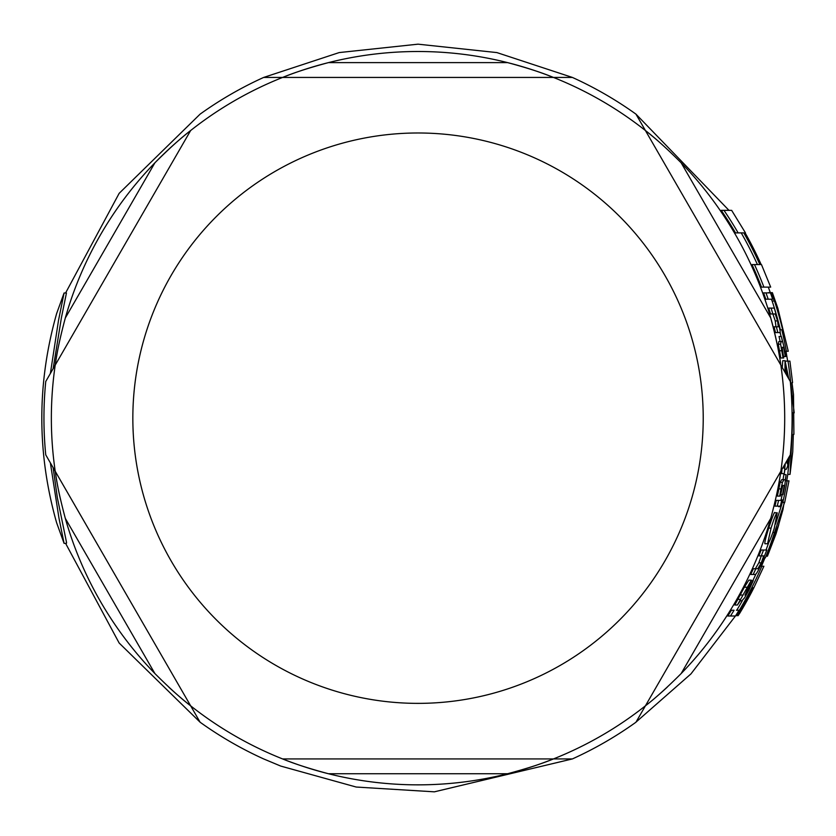 <?xml version="1.0" encoding="UTF-8"?>
<svg xmlns="http://www.w3.org/2000/svg" width="836" height="836" viewBox="0 0 836 836"><rect width="100%" height="100%" fill="white"/><g stroke="black" fill="none" stroke-linecap="round" stroke-linejoin="round"><path stroke-width="1.25" d="M728.971 210.348L635.945 114.124A374.079 374.079 0 0 0 572.388 77.434L496.887 52.584L418.031 44.172L339.197 52.574L263.664 77.434A374.079 374.079 0 0 0 200.117 114.124L119.161 193.335L65.584 292.997M65.595 543.358L119.14 642.999L200.117 722.231A374.079 374.079 0 0 0 263.664 758.931L280.718 766.069L356.199 787.042L434.375 791.828L572.388 758.931L553.453 758.931L572.388 758.931A374.079 374.079 0 0 0 635.945 722.231L687.934 632.183L635.945 722.231A374.079 374.079 0 0 1 572.388 758.931M45.75 381.488A374.079 374.079 0 0 0 45.75 454.868L97.739 544.926L45.75 454.868A374.079 374.079 0 0 1 45.75 381.488L55.218 365.092C56.827 352.802 60.192 337.096 65.312 317.983A366.67 366.67 0 0 1 154.89 162.821C168.893 148.818 180.806 138.055 190.65 130.52L55.218 365.092L190.65 130.52A366.67 366.67 0 0 1 282.599 77.434L263.664 77.434L282.599 77.434C294.042 72.68 309.32 67.737 328.443 62.616A366.67 366.67 0 0 1 507.609 62.616C526.732 67.737 542.01 72.68 553.453 77.434L572.388 77.434L553.453 77.434A366.67 366.67 0 0 1 645.413 130.52L635.945 114.124L645.413 130.52C655.246 138.055 667.159 148.818 681.162 162.821A366.67 366.67 0 0 1 770.75 317.983C775.871 337.096 779.236 352.802 780.834 365.092L645.413 130.52L780.834 365.092A366.67 366.67 0 0 1 780.834 471.264L790.302 454.868L780.834 471.264C779.236 483.553 775.871 499.259 770.75 518.383A366.67 366.67 0 0 1 681.162 673.544C667.159 687.537 655.246 698.3 645.413 705.835L780.834 471.264L645.413 705.835A366.67 366.67 0 0 1 553.453 758.931C542.01 763.676 526.732 768.618 507.609 773.739A366.67 366.67 0 0 1 328.443 773.739C309.32 768.618 294.042 763.676 282.599 758.931L553.453 758.931L282.599 758.931A366.67 366.67 0 0 1 190.65 705.835L200.117 722.231L190.65 705.835C180.806 698.3 168.893 687.537 154.89 673.544A366.67 366.67 0 0 1 65.312 518.383C60.192 499.259 56.827 483.553 55.218 471.264L190.65 705.835L55.218 471.264A366.67 366.67 0 0 1 55.218 365.092M790.302 454.868A374.079 374.079 0 0 0 790.302 381.488L738.313 291.43L790.302 381.488A374.079 374.079 0 0 1 790.302 454.868M200.117 722.231A374.079 374.079 0 0 0 263.664 758.931A374.079 374.079 0 0 1 200.117 722.231M263.664 77.434A374.079 374.079 0 0 0 200.117 114.124M635.945 114.124A374.079 374.079 0 0 0 572.388 77.434M553.453 77.434L282.599 77.434L553.453 77.434A366.67 366.67 0 0 0 507.609 62.616L328.443 62.616A366.67 366.67 0 0 0 283.822 76.943M780.646 472.57A366.67 366.67 0 0 1 778.17 487.085M667.285 687.108A366.67 366.67 0 0 1 657.775 695.615M648.788 703.139A366.67 366.67 0 0 1 645.413 705.835M552.23 759.412A366.67 366.67 0 0 1 507.609 773.739L328.443 773.739A366.67 366.67 0 0 1 282.599 758.931M189.615 705.02A366.67 366.67 0 0 1 168.767 687.108M60.505 499.573A366.67 366.67 0 0 1 55.218 471.264M55.406 363.785A366.67 366.67 0 0 1 57.883 349.281M65.312 317.983L154.89 162.821A366.67 366.67 0 0 1 190.65 130.52M646.447 131.336A366.67 366.67 0 0 1 657.765 140.741M681.162 162.821L770.75 317.983A366.67 366.67 0 0 1 780.834 365.092M788.264 351.277L777.888 308.4L772.38 292.652L770.896 292.652L774.46 300.991A375.207 375.207 0 0 1 782.674 329.781L781.796 329.781A374.361 374.361 0 0 1 786.362 351.277L787.69 351.277M767.563 543.755C768.66 543.599 770.886 538.457 774.24 528.352L777.208 512.792C776.257 513.011 774.209 518.121 771.074 528.091L767.563 543.755L765.17 543.755C764.156 544.257 765.337 539.042 768.702 528.091C772.683 516.063 774.742 510.963 774.878 512.792L777.208 512.792M785.244 463.635L784.283 473.615L784.899 469.351L786.248 469.351L787.575 466.467L788.86 457.376M788.275 458.389L787.146 463.698L787.293 460.082M788.787 378.854L785.035 360.703L784.952 372.208M785.767 373.629L785.819 366.461A371.414 371.414 0 0 1 787.01 375.782M741.866 600.76L744.531 597.876L748.816 590.331L753.257 580.696L752.599 580.696L748.523 589.85L744.991 595.107L751.355 580.153L737.415 605.013L740.33 600.76L741.866 600.76L740.33 600.76M50.39 373.441L58.478 320.554L64.079 292.997L56.649 313.51C36.868 383.285 36.868 453.07 56.649 522.845L64.079 543.358L58.959 518.09L50.369 462.862M56.325 521.706L56.649 522.845M64.079 292.997L66.441 292.997L61.425 317.649L53.138 368.686M53.128 467.658L57.35 497.671L66.535 542.459L66.441 543.358L64.079 543.358M757.447 264.584A372.553 372.553 0 0 0 741.239 232.889M761.471 287.114A367.6 367.6 0 0 0 752.003 264.584L754.49 264.584A369.867 369.867 0 0 1 763.895 287.114L761.471 287.114M770.29 292.652L768.315 287.114L763.895 287.114L770.688 287.114L761.471 264.584M735.523 232.889A367.6 367.6 0 0 0 721.238 210.348L723.976 210.348A369.867 369.867 0 0 1 738.136 232.889L735.523 232.889M781.075 336.511A372.125 372.125 0 0 0 780.103 332.268M780.375 329.781A372.981 372.981 0 0 0 772.119 300.991L771.377 299.204M781.064 499.897A372.125 372.125 0 0 0 782.214 494.619M775.474 524.13L781.681 504.745M781.775 504.38L782.308 502.352M766.016 550.015A372.125 372.125 0 0 0 768.901 542.125M736.756 610.249A372.125 372.125 0 0 0 742.326 600.687M752.787 580.696A372.125 372.125 0 0 0 755.869 574.186M783.875 473.615L781.587 473.615L781.963 469.32M782.245 367.526L782.757 360.703L785.035 360.703M775.975 326.813L775.244 320.899L772.882 313.97L775.223 313.97L777.574 320.899L778.295 326.813L776.383 326.813A369.815 369.815 0 0 1 777.793 332.561L779.706 332.561C780.709 334.515 780.302 331.234 778.504 322.717L776.017 313.97A372.846 372.846 0 0 0 774.261 308.097L771.085 308.097A369.815 369.815 0 0 1 772.861 313.97L770.499 313.97A367.558 367.558 0 0 0 768.712 308.097L771.085 308.097M779.706 332.561L775.474 332.561A367.558 367.558 0 0 0 774.052 326.813L776.383 326.813M737.415 605.013L734.792 605.013L744.343 587.227L748.847 580.153L751.355 580.153M761.251 555.888L758.816 555.888A367.558 367.558 0 0 0 761.126 550.015L763.55 550.015A369.815 369.815 0 0 1 761.251 555.888L763.696 555.888L761.272 562.816L757.844 568.731L755.817 568.731A369.815 369.815 0 0 1 753.194 574.478L755.242 574.478C756.402 574.029 758.315 570.748 760.969 564.634L764.512 555.888A372.846 372.846 0 0 0 766.79 550.015L764.397 550.015M755.378 568.731L758.837 562.816L761.272 555.888M753.194 574.478L750.697 574.478A367.558 367.558 0 0 0 753.34 568.731L757.844 568.731M783.018 479.697A370.139 370.139 0 0 0 783.834 474.629L786.112 474.629A372.386 372.386 0 0 1 785.297 479.697L783.98 479.697L782.465 482.32L780.96 488.872L779.706 496.114L780.343 496.114L782.809 485.444L784.283 485.444A372.386 372.386 0 0 1 782.486 494.619L782.956 494.619A372.846 372.846 0 0 0 784.764 485.444L786.112 474.629M779.706 496.114L777.396 496.114L780.166 482.32L781.691 479.697L783.771 479.697M780.155 341.569A370.139 370.139 0 0 0 779.047 336.511L781.346 336.511A372.386 372.386 0 0 1 782.444 341.569L781.117 341.569L780.594 344.192L783.081 357.986L783.708 357.986L782.13 347.316L783.604 347.316L782.13 347.316M783.081 357.986L780.793 357.986L778.285 344.192L778.807 341.569L780.897 341.569M730.497 615.996L727.811 615.996A367.558 367.558 0 0 0 731.406 610.249L734.06 610.249A369.815 369.815 0 0 1 730.497 615.996L735.481 615.996A374.037 374.037 0 0 0 738.993 610.249L736.38 610.249M770.28 299.204L765.797 299.204A367.558 367.558 0 0 0 763.571 292.893L765.975 292.893A369.815 369.815 0 0 1 768.19 299.204L772.642 299.204A374.037 374.037 0 0 0 770.458 292.893L765.975 292.893M777.229 506.135L774.909 506.135A367.558 367.558 0 0 0 776.268 500.388L778.588 500.388A369.815 369.815 0 0 1 777.229 506.135L780.354 506.135A372.846 372.846 0 0 0 781.702 500.388L779.403 500.388M780.019 500.388L782.559 499.897L780.97 506.679L782.559 499.897M780.97 506.679L778.671 506.679L778.65 506.135M789.341 361.11L788.014 361.11A374.361 374.361 0 0 1 790.689 382.616L794.2 412.848L792.35 412.848A374.361 374.361 0 0 1 792.037 434.354L790.03 474.378L787.784 474.378L789.686 455.944M790.03 474.378L792.737 451.931L793.343 434.354M793.907 434.375L793.51 394.55L792.005 382.616M788.014 361.11L785.746 361.11M780.594 344.192L778.285 344.192M782.444 341.569L781.117 341.569M783.604 347.316A372.386 372.386 0 0 1 785.265 356.502L783.374 356.502M785.265 356.502L785.746 356.502A372.846 372.846 0 0 0 784.084 347.316L781.346 336.511M782.809 485.444L782.005 485.444M782.486 494.619L780.573 494.619M782.465 482.32L780.166 482.32M785.297 479.697L783.98 479.697M743.141 595.033L740.571 595.033M752.599 580.696L751.428 580.696M775.223 313.97L772.882 313.97M786.248 469.351L784.899 469.351M763.289 566.244L760.258 566.244M739.243 613.864A376.127 376.127 0 0 1 738.146 615.651L737.247 615.651A375.354 375.354 0 0 0 752.891 587.76L753.56 587.76L752.891 587.76M753.56 587.76A375.949 375.949 0 0 1 739.034 613.864L739.348 613.864A376.221 376.221 0 0 0 753.863 587.76L763.895 566.244M761.857 566.244A374.361 374.361 0 0 1 736.067 615.651L735.69 615.651M736.067 615.651L737.247 615.651M739.034 613.864L738.345 613.864M788.432 480.846L785.704 480.846M787.104 480.846A374.361 374.361 0 0 1 782.799 502.352L784.586 502.352L774.512 532.469A374.361 374.361 0 0 1 765.368 557.821L778.786 524.611L776.027 533.859L782.956 509.678L784.147 502.352M776.027 533.859L767.438 556.17L766.173 556.17M782.799 502.352L782.256 502.352M774.512 532.469L772.892 532.469M765.368 557.821L763.571 557.821M781.796 329.781L780.03 329.781M774.46 300.991L772.119 300.991M786.362 351.277L784.826 351.277M770.896 292.652L768.524 292.652M730.967 210.348L723.976 210.348M760.865 264.584L761.168 264.584A375.949 375.949 0 0 0 745.137 232.889L744.824 232.889M738.136 232.889L743.81 232.889A374.779 374.779 0 0 1 759.893 264.584L754.49 264.584M65.312 518.383L154.89 673.544M681.162 673.544L770.75 518.383M703.222 418.178A285.191 285.191 0 0 1 418.031 703.369A285.191 285.191 0 0 1 132.84 418.178A285.191 285.191 0 0 1 418.031 132.987A285.191 285.191 0 0 1 703.222 418.178M781.587 350.754L779.288 350.754M780.96 488.872L778.661 488.872M761.272 562.816L758.837 562.816M740.341 599.391L737.739 599.391M746.882 587.227L744.343 587.227M748.523 589.85L747.572 589.85M777.574 320.899L775.244 320.899M784.419 467.982L782.736 467.982M771.074 528.091L768.702 528.091M636.039 722.074L690.944 673.91L735.44 615.996M785.997 351.277L787.658 361.11M764.961 557.821L761.471 566.244M786.749 480.846L787.784 474.378M789.905 361.11L792.57 382.616M788.996 480.846L784.722 502.352M731.646 210.348L745.461 232.889"/></g></svg>
